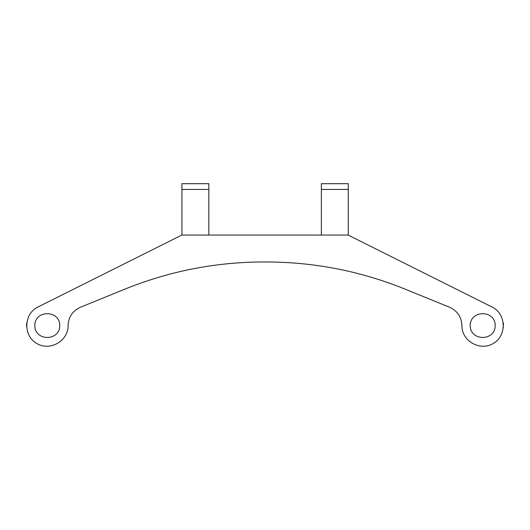 <?xml version="1.0" encoding="UTF-8"?>
<svg xmlns="http://www.w3.org/2000/svg" width="530" height="530" viewBox="0 0 530 530"><rect width="100%" height="100%" fill="white"/><g stroke="black" fill="none" stroke-linecap="round" stroke-linejoin="round"><path stroke-width="0.79" d="M449.606 307.261L404.927 289.062C360.539 271.128 314.409 262.092 266.537 261.966L263.463 261.966C215.591 262.092 169.461 271.128 125.073 289.062L80.394 307.261C72.603 310.878 68.496 316.98 68.085 325.566C68.383 341.055 49.78 351.609 36.63 343.413C23.181 335.728 23.651 314.343 37.431 307.261L181.83 235.055L348.17 235.055L492.569 307.261C506.349 314.343 506.819 335.728 493.37 343.413C480.22 351.609 461.617 341.055 461.915 325.566C461.504 316.98 457.397 310.878 449.606 307.261M503.493 325.109L503.387 323.386M503.447 324.055L503.407 323.611M503.387 327.752L503.421 327.374M503.315 322.77L503.381 323.353M26.633 323.207L26.533 324.406M26.513 324.757L26.507 325.089M26.52 326.447L26.5 325.864M34.814 325.566C35.252 329.627 35.252 329.627 34.814 325.566C34.688 341.4 59.897 341.4 59.771 325.566C59.897 309.732 34.688 309.732 34.814 325.566L34.841 324.83M34.874 324.406L35.066 323.081M35.086 322.982L35.199 322.505M495.186 325.566C494.748 329.627 494.748 329.627 495.186 325.566C495.311 309.732 470.103 309.732 470.229 325.566C470.103 341.4 495.311 341.4 495.186 325.566L495.159 324.83M495.126 324.406L494.934 323.081M494.914 322.982L494.801 322.505M321.359 235.055L321.359 183.685L348.27 183.685L348.27 189.435L321.359 189.435M348.27 235.055L348.27 189.435M208.833 235.055L208.833 183.685L181.929 183.685L181.929 189.435L208.833 189.435M181.929 235.055L181.929 189.435"/></g></svg>
